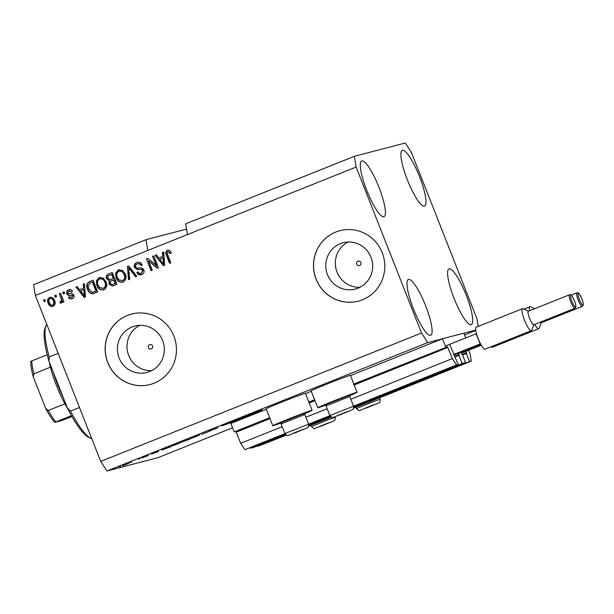 <?xml version="1.0" encoding="UTF-8"?>
<svg xmlns="http://www.w3.org/2000/svg" width="614" height="614" viewBox="0 0 614 614"><rect width="100%" height="100%" fill="white"/><g stroke="black" fill="none" stroke-linecap="round" stroke-linejoin="round"><path stroke-width="0.92" d="M269.646 417.727L234.18 431.926L230.841 423.453L266.315 409.262M449.932 345.022L458.221 364.524L456.486 364.977L452.341 358.591L447.522 346.772L353.418 384.203M314.621 399.729L308.443 402.201M445.825 347.217L442.494 338.751L350.51 375.561M311.29 391.256L305.534 393.566M269.73 417.927L234.18 431.926M235.876 431.481L240.696 443.293L282.179 426.692M452.341 358.591L350.824 399.223M327.155 408.694L305.849 417.221M284.919 433.645L244.84 449.686L240.696 443.293M456.486 364.977L353.564 406.169M329.895 415.64L308.589 424.174M285.019 433.845L244.84 449.686M458.221 364.524L353.641 406.384M329.994 415.847L308.665 424.381M353.756 406.882L462.135 363.503L458.934 355.376L459.341 355.268L458.681 353.196M458.934 355.376L455.204 356.864M285.303 434.275L250.481 448.212L250.297 447.736M330.278 416.277L308.781 424.88M250.481 448.212L253.95 447.307L285.625 434.628M462.135 363.503L465.604 362.598L353.779 407.351M330.601 416.63L308.804 425.356M460.937 352.298L461.997 354.577L462.403 354.47L465.604 362.598M468.597 350.256L470.055 353.963L471.253 361.124L469.518 361.577L466.31 353.449L466.717 353.342L466.064 351.269M466.31 353.449L462.588 354.938M286.101 434.981L257.865 446.286L257.68 445.81M469.518 361.577L353.702 407.926M331.076 416.983L308.727 425.924M286.362 435.119L257.865 446.286M471.253 361.124L353.626 408.195M331.337 417.121L308.65 426.2M442.494 338.751L463.9 333.164L465.765 337.907M152.533 345.951A2.279 2.226 -104.6 0 0 149.893 344.577A2.279 2.226 -104.6 0 0 148.396 347.601A2.279 2.226 -104.6 0 0 151.044 348.975A2.279 2.226 -104.6 0 0 152.533 345.951M360.878 262.569A2.279 2.226 -104.6 0 0 358.231 261.196A2.279 2.226 -104.6 0 0 356.742 264.22A2.279 2.226 -104.6 0 0 359.382 265.593A2.279 2.226 -104.6 0 0 360.878 262.569M370.971 257.189A23.961 23.432 -104.6 0 0 343.157 242.714A23.961 23.432 -104.6 0 0 327.454 274.611A23.961 23.432 -104.6 0 0 355.268 289.087A23.961 23.432 -104.6 0 0 370.971 257.189M348.092 241.985A23.961 23.432 -104.6 0 0 337.048 272.102A23.961 23.432 -104.6 0 0 359.927 287.306M162.633 340.57A23.961 23.432 -104.6 0 0 134.819 326.095A23.961 23.432 -104.6 0 0 119.108 357.993A23.961 23.432 -104.6 0 0 146.923 372.468A23.961 23.432 -104.6 0 0 162.633 340.57M139.754 325.366A23.961 23.432 -104.6 0 0 128.702 355.483A23.961 23.432 -104.6 0 0 151.581 370.687M173.869 336.065A36.418 35.612 -104.6 0 0 131.596 314.069A36.418 35.612 -104.6 0 0 107.726 362.536A36.418 35.612 -104.6 0 0 150 384.533A36.418 35.612 -104.6 0 0 173.869 336.065M131.634 314.053A36.418 35.612 -104.6 0 0 107.803 362.513A36.418 35.612 -104.6 0 0 150.031 384.525M382.207 252.684A36.418 35.612 -104.6 0 0 339.941 230.687A36.418 35.612 -104.6 0 0 316.072 279.155A36.418 35.612 -104.6 0 0 358.338 301.152A36.418 35.612 -104.6 0 0 382.207 252.684M339.979 230.672A36.418 35.612 -104.6 0 0 316.141 279.132A36.418 35.612 -104.6 0 0 358.376 301.144M243.589 416.492L243.95 417.397A19.118 0.491 158.5 0 0 248.271 415.686A19.118 0.491 158.5 0 0 262.186 409.691A19.118 0.491 158.5 0 0 240.519 417.704A19.118 0.491 158.5 0 0 226.604 423.706A19.118 0.491 158.5 0 0 232.652 421.711L232.384 421.035M366.765 190.424A30.04 6.247 -111.8 0 1 361.692 160.945A30.04 6.247 -111.8 0 1 378.945 187.247A30.04 6.247 -111.8 0 1 384.019 216.727A30.04 6.247 -111.8 0 1 366.765 190.424M407.366 179.825A30.04 6.247 -111.8 0 1 402.293 150.346A30.04 6.247 -111.8 0 1 419.539 176.648A30.04 6.247 -111.8 0 1 424.619 206.127A30.04 6.247 -111.8 0 1 407.366 179.825M454.061 298.373A30.04 6.247 -111.8 0 1 448.987 268.894A30.04 6.247 -111.8 0 1 466.241 295.196A30.04 6.247 -111.8 0 1 471.314 324.676A30.04 6.247 -111.8 0 1 454.061 298.373M413.468 308.972A30.04 6.247 -111.8 0 1 408.394 279.493A30.04 6.247 -111.8 0 1 425.64 305.795A30.04 6.247 -111.8 0 1 430.721 335.275A30.04 6.247 -111.8 0 1 413.468 308.972M326.487 404.833A21.122 0.537 -21.5 0 1 318.267 407.711A21.122 0.537 -21.5 0 1 317.799 407.78L311.121 390.842A21.122 0.537 -21.5 0 1 328.521 383.412A21.122 0.537 -21.5 0 1 349.957 375.423A21.122 0.537 -21.5 0 1 350.425 375.361L357.102 392.292A21.122 0.537 -21.5 0 1 348.737 396.068M317.799 407.78A21.122 0.537 -21.5 0 1 335.198 400.343A21.122 0.537 -21.5 0 1 356.627 392.361A21.122 0.537 -21.5 0 1 357.102 392.292M303.761 414.066A21.122 0.537 158.5 0 0 312.127 410.298L305.45 393.359A21.122 0.537 158.5 0 0 304.981 393.421A21.122 0.537 158.5 0 0 283.545 401.41A21.122 0.537 158.5 0 0 266.146 408.84L272.823 425.778A21.122 0.537 158.5 0 0 273.291 425.709A21.122 0.537 158.5 0 0 281.511 422.831M312.127 410.298A21.122 0.537 158.5 0 0 311.651 410.359A21.122 0.537 158.5 0 0 290.222 418.341A21.122 0.537 158.5 0 0 272.823 425.778M354.347 156.309L185.689 223.811L187.477 234.548L356.135 167.054L354.347 156.309L405.278 143.016L411.495 152.594L476.871 318.566L478.176 326.418M186.572 229.099L146.002 239.698L33.563 284.696L35.351 295.434L100.727 461.406L421.511 333.018L356.135 167.054M238.14 418.664L238.478 419.523A19.118 0.491 158.5 0 0 242.668 417.904L242.307 416.998M238.478 419.523L232.652 421.711M243.95 417.397L242.668 417.904M230.189 422.869L221.969 425.878L230.127 422.724M209.443 430.944L217.87 427.781L209.366 430.997M201.96 434.244L210.31 430.905L201.96 434.244M199.78 434.935L190.639 438.596L200.041 434.889M180.539 442.633L171.398 446.294L180.8 442.594M158.55 451.367L151.474 454.091L158.55 451.367M119.369 466.985L120.574 466.51L119.354 466.947M232.552 427.804L157.875 457.691L106.943 470.984L100.727 461.406M475.804 330.447L464.598 334.937M475.758 330.063L427.728 342.604L106.943 470.984M122.785 465.612L129.262 463.109L122.6 465.727M130.498 462.534L131.695 462.058L130.475 462.495M138.764 459.226L139.961 458.75L138.741 459.188M141.957 457.937L148.335 455.534L141.888 457.983M162.058 449.916L171.191 446.555L161.827 450.062M181.521 442.111L190.432 438.856L181.422 442.18M156.286 265.801L152.564 256.368L153.769 255.884L158.435 267.742L157.161 268.249L148.55 260.758L152.272 270.206L151.075 270.69L146.401 258.832L147.69 258.317L156.654 265.708L152.564 256.368M141.542 273.123L140.736 273.368L141.542 273.123L142.993 270.36L142.141 269.308L137.743 269.446L134.842 267.328C134.174 265.002 134.934 263.368 137.129 262.416L136.761 262.516C139.255 261.694 141.074 262.516 142.21 264.964L141.066 265.601C140.222 263.928 138.941 263.375 137.198 263.943C135.801 264.488 135.295 265.471 135.663 266.906C136.561 268.141 137.82 268.502 139.439 267.996C141.443 267.55 142.908 268.218 143.837 269.999C144.49 272.156 143.791 273.683 141.765 274.588C139.516 275.364 137.866 274.658 136.807 272.47L137.95 271.841C138.649 273.276 139.723 273.737 141.174 273.222L142.625 270.452L141.773 269.4L137.375 269.538L134.474 267.428C133.806 265.102 134.566 263.467 136.761 262.516L137.406 262.301M138.004 263.698L137.198 263.943M141.765 274.588L141.136 274.803M128.48 279.731L127.451 266.415L128.694 265.916L136.83 276.384L135.587 276.883L128.687 267.527L129.731 279.232L128.48 279.731M123.46 281.964C120.083 282.609 117.758 281.189 116.483 277.705L115.985 272.977L118.31 269.899L122.455 270.39L125.225 273.99C126.753 277.459 126.039 280.153 123.092 282.064C119.715 282.701 117.381 281.281 116.115 277.804L115.616 273.069L118.909 269.699M123.092 282.064L122.547 282.24M104.219 289.67C100.842 290.307 98.516 288.887 97.242 285.41L96.743 280.675L99.069 277.597L103.213 278.096L105.984 281.688C107.511 285.157 106.798 287.851 103.85 289.762C100.473 290.407 98.148 288.987 96.874 285.502L96.375 280.775L99.668 277.398M103.85 289.762L103.313 289.946M83.604 288.066L83.22 284.121L84.471 283.622L85.446 296.953L84.271 297.422L75.906 287.045L77.149 286.546L79.559 289.685L83.972 287.966L83.22 284.121M44.254 301.674L43.586 299.985L44.784 299.502L45.451 301.198L44.254 301.674M146.002 239.698L147.79 250.435L187.477 234.548M147.79 250.435L35.351 295.434M53.495 306.225C51.069 306.685 49.419 305.665 48.544 303.139C47.37 300.637 47.854 298.688 49.98 297.291L49.611 297.391C52.067 296.938 53.733 297.99 54.6 300.561C55.728 303.04 55.237 304.958 53.126 306.325C50.701 306.785 49.051 305.757 48.176 303.239C47.002 300.73 47.485 298.78 49.611 297.391L50.033 297.253M53.126 306.325L52.712 306.455M55.375 297.222L54.707 295.534L55.912 295.05L56.58 296.739L55.375 297.222M61.4 303.009L60.088 303.001L60.049 301.589L60.932 301.42L61.607 299.977L59.366 293.669L60.571 293.185L63.963 301.804L62.766 302.288L62.221 300.914L61.193 303.07M60.049 301.589L61.3 301.32L61.607 299.977M63.495 293.976L62.828 292.279L64.025 291.803L64.693 293.492L63.495 293.976M72.022 297.383L71.347 297.583L73.112 295.725L72.452 295.165L70.909 295.211C69.213 295.649 67.985 295.111 67.233 293.607C66.665 291.765 67.248 290.46 68.983 289.693L68.615 289.785C70.341 289.202 71.661 289.739 72.575 291.412L71.431 292.041L69.021 291.051L67.985 293.008L68.568 293.684L69.889 293.707C71.646 293.246 72.974 293.73 73.88 295.173C74.363 296.846 73.795 298.028 72.183 298.696C70.564 299.31 69.328 298.857 68.469 297.329L69.612 296.692L71.654 297.483L72.744 295.825L72.084 295.257L70.541 295.303C68.837 295.741 67.617 295.211 66.865 293.707C66.297 291.865 66.872 290.56 68.615 289.785L69.121 289.616M69.72 290.844L69.021 291.051M72.183 298.696L71.669 298.864M87.579 289.309C85.991 285.886 86.674 283.3 89.629 281.557L93.036 280.191L97.71 292.041L92.522 293.868C90.035 293.431 88.385 291.911 87.579 289.309L87.955 289.217C86.367 285.786 87.042 283.2 89.997 281.458L89.629 281.557M106.583 278.794C105.777 276.453 106.491 274.826 108.716 273.913L112.278 272.486L116.952 284.343L112.631 286.024L109.008 284.067L109.323 281.066L106.951 278.702C106.145 276.361 106.859 274.734 109.085 273.821L112.301 272.532M162.825 256.36L162.434 252.415L163.692 251.917L164.659 265.248L163.493 265.716L155.119 255.34L156.37 254.841L158.78 257.98L163.194 256.261L162.81 252.316L162.434 252.415M169.917 263.145L166.762 255.148C165.65 252.999 165.995 251.326 167.814 250.136L169.587 250.343L171.398 252.93L170.255 253.567L167.937 251.64L167.092 253.014L170.761 262.807L169.564 263.291L166.394 255.24C165.273 253.091 165.626 251.425 167.445 250.236L167.829 250.105M168.474 251.487L167.937 251.64M427.728 342.604L421.511 333.018M44.599 301.535L43.586 299.985M43.955 299.885L44.807 299.548M53.042 304.981L52.436 305.158L53.042 304.981C54.339 303.945 54.585 302.602 53.771 300.952C53.226 299.156 52.113 298.35 50.432 298.542M52.674 305.074C53.971 304.045 54.216 302.702 53.403 301.052C52.858 299.248 51.745 298.442 50.064 298.634C48.767 299.678 48.529 301.021 49.343 302.671C49.887 304.467 51 305.265 52.674 305.074M50.67 298.458L50.064 298.634M55.728 297.084L54.707 295.534M55.076 295.434L55.928 295.096M61.976 299.885L59.366 293.669M59.735 293.569L60.586 293.231M63.112 302.149L62.221 300.914M61.768 302.909L60.088 303.001M60.456 302.902L60.425 301.558M60.425 301.489L61.3 301.32M63.841 293.837L62.828 292.279M63.196 292.187L64.048 291.842M71.8 291.949L69.39 290.952M72.552 298.596C70.932 299.21 69.697 298.757 68.837 297.237L68.469 297.329M68.837 297.237L69.658 296.777M83.588 284.021L84.471 283.668M84.609 297.283L75.906 287.045M76.274 286.953L77.18 286.584M83.972 287.966L79.559 289.685M84.371 295.956L84.126 289.509L80.503 290.913L84.371 295.956L83.757 289.608M89.997 281.458L93.059 280.23M93.52 293.676L92.522 293.868M92.891 293.768C90.404 293.331 88.754 291.811 87.955 289.217M92.983 292.272L96.329 291.044L92.752 281.956L90.319 282.885L88.109 285.763L88.792 288.849L92.2 292.371L95.961 291.136L92.384 282.056M99.437 277.505L99.852 277.359M103.666 288.288L102.868 288.519L103.666 288.288C105.915 286.792 106.406 284.719 105.147 282.056C104.219 279.47 102.5 278.418 99.99 278.886M103.298 288.38C105.547 286.892 106.038 284.812 104.771 282.148C103.843 279.57 102.131 278.51 99.621 278.979C97.426 280.437 96.912 282.463 98.086 285.057L99.645 287.536L103.298 288.38M100.404 278.748L99.621 278.979M112.822 285.971L109.008 284.067M109.376 283.975L109.323 281.066M109.691 280.974L106.951 278.702M110.274 279.662L113.628 278.418L111.994 274.258L108.133 275.924L107.788 278.303L110.274 279.662L113.26 278.51L111.625 274.358M112.201 284.581L115.57 283.346L114.173 279.8L110.543 281.335L110.136 283.392L112.201 284.581L115.202 283.438L113.805 279.9M118.679 269.799L119.093 269.653M122.907 280.583L122.109 280.821L122.907 280.583C125.156 279.094 125.647 277.014 124.381 274.351C123.46 271.772 121.741 270.713 119.231 271.181M122.539 280.682C124.788 279.186 125.279 277.114 124.013 274.45C123.084 271.872 121.372 270.812 118.863 271.281C116.668 272.731 116.153 274.757 117.328 277.359L118.886 279.838L122.539 280.682M119.646 271.05L118.863 271.281M128.84 279.585L127.451 266.415M127.819 266.322L128.725 265.962M135.932 276.745L128.687 267.527M137.129 262.416L137.59 262.255M141.435 265.509C140.598 263.828 139.309 263.276 137.567 263.843M141.312 274.75L136.807 272.47M137.183 272.378L137.996 271.925M152.932 256.268L153.784 255.931M157.483 268.118L148.55 260.758M151.42 270.544L146.401 258.832M146.769 258.74L147.728 258.356M162.81 252.316L163.692 251.963M163.831 265.586L155.119 255.34M155.488 255.247L156.401 254.879M163.194 256.261L158.78 257.98M163.585 264.25L163.339 257.811L159.717 259.208L163.585 264.25L162.971 257.903M170.623 253.467L168.305 251.54M126.768 464.207L123.997 465.212L126.768 464.207M158.12 451.681L155.204 452.748L158.059 451.743M169.687 447.115L163.132 449.517L169.625 446.969M176.993 444.198L172.611 445.81L176.993 444.198M188.928 439.417L184.177 441.266L188.866 439.263M187.853 439.701L182.742 441.681L187.8 439.555M183.417 441.305L182.742 441.681M196.234 436.5L191.852 438.112L196.234 436.5M237.772 418.817L238.148 419.761M234.579 420.122L234.878 420.882L237.288 420.068L237.081 419.093M242.668 416.852L243.044 417.804M234.878 420.882A19.118 0.491 158.5 0 0 237.403 419.93M341.008 414.45L348.683 411.242L341.008 414.45M338.053 415.34L346.058 412.147M326.042 405.846L326.74 404.242L348.146 395.815L349.75 396.514L326.042 405.846L329.856 415.548L353.58 406.207C353.61 410.636 352.804 408.893 351.645 410.175L333.417 417.297C333.218 418.111 332.028 417.528 329.856 415.548M347.209 411.725L348.261 411.365M367.579 407.512L375.254 404.304L367.579 407.512M364.624 408.402L372.629 405.209M373.78 404.787L374.832 404.426M322.603 425.51L330.278 422.309L322.603 425.51M319.648 426.4L327.653 423.215M328.805 422.785L329.856 422.424M296.032 432.448L303.707 429.247L296.032 432.448M293.078 433.338L301.083 430.153M281.066 423.852L281.765 422.248L303.17 413.813L304.774 414.511L281.066 423.852L284.881 433.545L308.596 424.205C308.635 428.641 307.829 426.891 306.67 428.173L288.442 435.295C288.242 436.109 287.053 435.526 284.881 433.545M302.234 429.723L303.285 429.363M70.518 411.104L67.363 407.949A60.088 12.495 -111.8 0 0 88.616 437.275L90.857 438.296A61.907 12.871 68.2 0 1 70.518 411.104L79.505 407.512M90.857 438.296A61.907 12.871 68.2 0 0 91.762 438.634M46.787 324.461A61.907 12.871 68.2 0 0 45.904 325.973A61.907 12.871 68.2 0 0 49.174 356.911L58.153 353.319M67.363 407.949L49.02 361.385A60.088 12.495 -111.8 0 1 44.983 328.252L45.904 325.973M49.02 361.385L49.174 356.911M53.195 371.984A40.056 8.327 68.2 0 0 57.839 385.224A40.056 8.327 68.2 0 0 63.518 398.194M68 409.193A38.237 7.951 -111.8 0 1 64.877 403.82A38.237 7.951 -111.8 0 1 56.557 385.792A38.237 7.951 -111.8 0 1 50.448 367.18A38.237 7.951 -111.8 0 1 49.281 362.045M71.976 416.538L61.339 420.69L54.907 422.371L71.462 415.632M50.448 367.18L33.908 373.796L33.348 377.103L45.674 408.394C48.89 414.557 51.906 419.224 54.715 422.394L54.907 422.371M45.674 408.394L48.345 410.436A38.237 7.951 68.2 0 0 55.782 421.91M64.877 403.82L48.345 410.436M30.892 361.4L31.767 360.94A38.237 7.951 68.2 0 0 33.908 373.796M47.24 354.746L31.767 360.94M529.583 318.39A7.284 1.512 68.2 0 0 533.766 324.76L574.942 308.289A7.284 1.512 -111.8 0 1 570.759 301.911A7.284 1.512 -111.8 0 1 569.531 294.766L528.355 311.237A7.284 1.512 68.2 0 0 529.583 318.39M533.919 324.706L531.709 330.202A11.835 2.464 -111.8 0 1 531.325 330.647A11.835 2.464 -111.8 0 1 524.533 320.285A11.835 2.464 -111.8 0 1 522.529 308.665A11.835 2.464 -111.8 0 1 523.12 308.727L528.508 311.183M522.529 308.665L476.234 327.201A11.835 2.464 68.2 0 0 476.502 333.663A11.835 2.464 68.2 0 0 478.229 338.813A11.835 2.464 68.2 0 0 480.501 343.825A11.835 2.464 68.2 0 0 485.029 349.174L531.325 330.647M476.502 333.663L476.119 333.763L480.125 343.924L453.669 354.508M476.119 333.763L445.373 346.066M480.785 344.354L453.899 355.115M540.097 322.227A7.284 1.512 68.2 0 0 541.149 322.834L582.325 306.355A7.284 1.512 -111.8 0 1 578.142 299.985A7.284 1.512 -111.8 0 1 576.907 292.832L571.189 295.127M541.302 322.78L539.092 328.275A11.835 2.464 -111.8 0 1 538.708 328.72A11.835 2.464 -111.8 0 1 534.733 324.376M491.154 346.718A11.835 2.464 68.2 0 0 492.413 347.248L538.708 328.72M480.931 344.623L461.045 352.582M481.253 345.191L461.283 353.188M529.606 310.738A11.835 2.464 -111.8 0 1 529.913 306.739A11.835 2.464 -111.8 0 1 530.496 306.8L534.687 308.704M447.522 346.772L353.925 384.234M314.706 399.929L308.949 402.231M447.936 347.417L354.201 384.932M314.982 400.627L309.226 402.93M270.007 418.625L236.29 432.118M459.218 354.554L454.514 356.435M466.602 352.628L461.889 354.508M340.049 414.918L345.521 412.247L340.049 414.918M366.619 407.98L372.092 405.309L366.619 407.98M371.838 402.208L380.15 399.269C380.189 403.697 379.383 401.955 378.224 403.237L359.988 410.359C359.789 411.173 358.607 410.589 356.427 408.609L371.838 402.208M321.644 425.986L327.116 423.307L321.644 425.986M326.863 420.206L335.175 417.267C335.213 421.703 334.407 419.953 333.248 421.235L315.013 428.357C314.813 429.171 313.631 428.587 311.452 426.607L326.863 420.206M295.073 432.924L300.545 430.245L295.073 432.924M571.972 301.451A6.194 1.289 68.2 0 0 575.495 306.885A6.194 1.289 68.2 0 0 574.481 300.799A6.194 1.289 68.2 0 0 570.959 295.372A6.194 1.289 68.2 0 0 571.972 301.451M579.355 299.525A6.194 1.289 68.2 0 0 582.878 304.958A6.194 1.289 68.2 0 0 581.865 298.872A6.194 1.289 68.2 0 0 578.342 293.438A6.194 1.289 68.2 0 0 579.355 299.525M349.757 396.514L353.58 406.207M379.575 397.811L380.15 399.269M355.913 407.289L356.427 408.609M334.991 416.799L335.175 417.267M310.937 425.287L311.452 426.607M304.782 414.519L308.596 424.205M30.7 361.423C30.692 365.376 31.575 370.603 33.348 377.103M574.942 308.289L575.84 307.153C576.016 305.649 575.571 303.531 574.504 300.799C571.197 293.945 571.028 294.651 569.531 294.766M582.325 306.355L583.223 305.227C583.4 303.723 582.955 301.597 581.888 298.872C578.572 292.011 578.403 292.724 576.907 292.832M529.913 306.739L523.98 309.118"/></g></svg>
